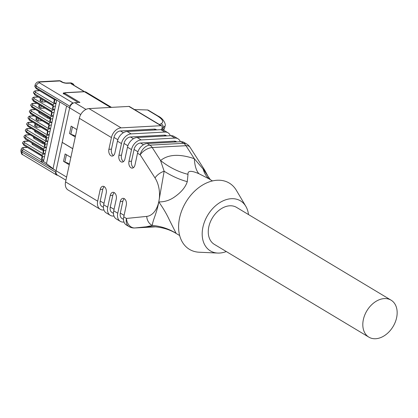 <?xml version="1.0" encoding="UTF-8"?>
<svg xmlns="http://www.w3.org/2000/svg" width="418" height="418" viewBox="0 0 418 418"><rect width="100%" height="100%" fill="white"/><g stroke="black" fill="none" stroke-linecap="round" stroke-linejoin="round"><path stroke-width="0.63" d="M363.362 319.571A21.569 15.283 121 0 0 368.88 337.154A21.569 15.283 121 0 0 393.087 326.531A21.569 15.283 121 0 0 391.086 300.171A21.569 15.283 121 0 0 363.362 319.571M41.288 98.831L40.76 101.276A3.386 1.035 -167.8 0 1 40.06 100.419L40.504 98.361M40.76 101.276L42.082 102.076L46.236 101.804M42.61 99.63L42.082 102.076M53.023 105.932L46.226 101.846M39.924 105.132L39.397 107.578A3.386 1.035 -167.8 0 1 38.696 106.721L39.14 104.662M39.397 107.578L40.718 108.372L44.872 108.105M41.251 105.926L40.718 108.372M51.66 112.228L44.862 108.147M37.202 117.735L36.674 120.18A3.386 1.035 -167.8 0 1 35.969 119.323L36.418 117.265M36.674 120.18L37.996 120.974L42.15 120.703M38.524 118.529L37.996 120.974M48.937 124.83L42.14 120.75M35.838 124.036L35.311 126.482A3.386 1.035 -167.8 0 1 34.61 125.625L35.055 123.566M35.311 126.482L36.632 127.276L40.786 127.004M37.16 124.83L36.632 127.276M47.574 131.132L40.776 127.051M66.582 106.02L53.029 168.694A33.184 10.126 12.2 0 0 56.049 170.748L40.917 161.661A1.327 0.941 -59 0 1 42.208 160.371L43.744 160.287L44.543 156.578L43.007 156.661A1.327 0.941 -59 0 1 42.594 156.567A1.327 0.941 -59 0 1 42.255 155.48L42.281 155.36A1.327 0.941 -59 0 1 43.571 154.07L45.102 153.986L43.378 152.946A1.991 0.606 -167.8 0 1 42.965 152.445L43.498 149.989M44.543 156.578L45.907 150.276L44.371 150.36A1.327 0.941 -59 0 1 43.953 150.266A1.327 0.941 -59 0 1 43.613 149.184L43.644 149.059A1.327 0.941 -59 0 1 44.93 147.768L46.466 147.685L44.742 146.65A1.991 0.606 -167.8 0 1 44.329 146.143L44.857 143.688M45.907 150.276L47.265 143.975L45.734 144.058A1.327 0.941 -59 0 1 45.316 143.964A1.327 0.941 -59 0 1 44.977 142.883L45.003 142.757A1.327 0.941 -59 0 1 46.293 141.467L47.83 141.383L46.1 140.349A1.991 0.606 -167.8 0 1 45.693 139.842L46.22 137.386M47.265 143.975L48.629 137.679L47.093 137.762A1.327 0.941 -59 0 1 46.68 137.663A1.327 0.941 -59 0 1 46.341 136.581L46.367 136.456A1.327 0.941 -59 0 1 47.657 135.166L49.188 135.082L47.464 134.047A1.991 0.606 -167.8 0 1 47.051 133.541L47.584 131.085M48.629 137.679L49.993 131.377L48.457 131.461A1.327 0.941 -59 0 1 48.044 131.362A1.327 0.941 -59 0 1 47.704 130.28L47.73 130.155A1.327 0.941 -59 0 1 49.021 128.864L50.552 128.781L48.828 127.746A1.991 0.606 -167.8 0 1 48.415 127.239L48.948 124.789M49.993 131.377L51.351 125.076L49.82 125.16A1.327 0.941 -59 0 1 49.402 125.06A1.327 0.941 -59 0 1 49.063 123.979L49.089 123.853A1.327 0.941 -59 0 1 50.379 122.563L51.916 122.479L50.191 121.445A1.991 0.606 -167.8 0 1 49.779 120.943L50.306 118.487M51.351 125.076L52.715 118.775L51.184 118.858A1.327 0.941 -59 0 1 50.766 118.759A1.327 0.941 -59 0 1 50.426 117.677L50.453 117.557A1.327 0.941 -59 0 1 51.743 116.267L53.279 116.183L51.55 115.143A1.991 0.606 -167.8 0 1 51.137 114.642L51.67 112.186M52.715 118.775L54.079 112.473L52.543 112.557A1.327 0.941 -59 0 1 52.13 112.463A1.327 0.941 -59 0 1 51.79 111.376L51.816 111.256A1.327 0.941 -59 0 1 53.107 109.965L54.638 109.882L52.914 108.842A1.991 0.606 -167.8 0 1 52.501 108.34L53.034 105.885M54.079 112.473L55.442 106.172L53.906 106.256A1.327 0.941 -59 0 1 53.488 106.162A1.327 0.941 -59 0 1 53.149 105.08L53.18 104.955A1.327 0.941 -59 0 1 54.465 103.664L56.002 103.58L54.277 102.546A1.991 0.606 -167.8 0 1 53.865 102.039L54.392 99.583M54.387 99.63L44.224 93.48M42.124 156.332L31.967 150.182M22.818 154.733A3.318 2.351 -59 0 1 21.997 152.047A5.309 1.62 -167.8 0 1 20.9 150.694L21.234 149.158A5.309 1.62 12.2 0 0 22.332 150.501L40.917 161.661L43.472 161.52L43.744 160.287L42.014 159.248A1.991 0.606 -167.8 0 1 41.601 158.746L42.134 156.29M55.442 106.172L56.749 100.121M73.991 85.324A3.318 2.351 121 0 0 73.093 83.893A3.318 2.351 121 0 0 72.053 83.647L71.212 83.14A3.318 1.985 -91.6 0 0 70.449 82.91L66.331 83.03C65.642 83.213 61.556 82.012 62.559 82.153L60.725 81.05M66.331 83.03A3.318 1.985 -91.6 0 1 67.094 83.26L71.212 83.14A3.318 2.351 -59 0 1 72.251 83.386A3.318 3.318 0 0 0 70.449 82.91M59.487 80.695L60.589 80.987L59.466 80.7M69.477 163.799L64.868 161.991A5.309 1.62 -167.8 0 1 63.526 161.348L69.263 164.791M53.029 168.694L46.492 163.574A33.184 10.126 12.2 0 0 43.472 161.52M56.378 99.897L55.27 99.954A1.327 0.941 -59 0 1 54.852 99.86A1.327 0.941 -59 0 1 54.512 98.779L35.927 87.618A5.309 1.62 -167.8 0 1 34.83 86.275L35.164 84.729A5.309 1.62 12.2 0 0 36.261 86.077L69.984 106.318L69.649 107.865L54.512 98.779M75.486 136.007L70.882 134.194A5.309 1.62 -167.8 0 1 69.534 133.551L75.271 136.994M72.053 83.647L71.034 83.704A1.327 0.941 -59 0 1 71.447 83.799L84.514 91.647M64.2 92.88L64.027 92.89A1.991 0.606 12.2 0 0 63.285 93.193A1.991 0.606 12.2 0 0 63.698 93.7L76.823 101.579A3.318 1.014 -167.8 0 1 77.508 102.42A3.318 1.014 -167.8 0 1 77.445 102.556M64.027 92.89L63.238 93.945M65.929 180.189L57.407 175.074A5.309 3.762 -59 0 1 56.054 170.748L55.719 172.289A3.318 2.351 121 0 0 56.566 174.996A3.318 2.351 121 0 0 57.606 175.241L57.679 175.236M70.867 157.377L65.13 153.934L63.526 161.348M62.287 142.386L72.748 148.667M62.193 142.329L69.644 107.865A5.309 3.762 -59 0 1 73.317 103.084L73.207 103.089A3.318 2.351 121 0 0 69.984 106.318M76.875 129.58L71.138 126.137L69.534 133.551M73.317 103.084L73.317 103.084A5.309 3.762 -59 0 1 74.806 102.697L79.916 102.42L65.187 93.575A1.327 0.941 -59 0 0 64.304 94.066M163.438 130.092L164.593 128.039M165.068 125.834L163.166 127.861L161.912 128.436M103.445 207.359L101.929 206.45A6.636 4.702 -59 0 1 100.231 201.042L102.771 189.302L100.216 189.443A4.979 3.166 86.9 0 1 102.953 186.282A4.979 3.166 86.9 0 1 106.235 193.059L103.695 204.794L107.713 207.203A9.954 7.054 121 0 0 110.258 215.322A9.954 7.054 121 0 0 113.377 216.054L113.957 216.022M104.254 186.637A4.979 3.166 -93.1 0 0 102.771 189.302M113.477 213.384L111.967 212.475A6.636 4.702 -59 0 1 110.268 207.067L114.051 209.34M114.292 192.661A4.979 3.166 -93.1 0 0 112.808 195.331L110.268 207.067M123.989 222.047L123.414 222.078A9.954 7.054 121 0 1 120.29 221.347L116.277 218.938A9.954 7.054 -59 0 1 113.733 210.818L117.745 213.232A9.954 7.054 121 0 0 120.29 221.347M123.514 219.408L121.999 218.504A6.636 4.702 -59 0 1 120.306 213.091L124.089 215.364M124.324 198.686A4.979 3.166 -93.1 0 0 122.84 201.356L120.306 213.091M175.617 141.989L174.254 141.174A6.636 4.702 -59 0 1 176.339 141.66L176.777 141.927M174.254 141.174L140.505 143.013L143.442 144.769M151.985 226.624L146.232 226.807L152.424 225.443C152.215 221.42 156.771 213.556 158.72 202.103L158.798 201.722A22.562 14.353 -93.1 0 0 155.021 177.948L140.202 154.832L137.522 153.223L134.988 164.958A4.979 3.166 86.9 0 1 132.245 168.12A4.979 3.166 86.9 0 1 128.963 161.343L131.524 161.202L134.058 149.466A6.636 4.702 -59 0 1 140.505 143.013M131.524 161.202A4.979 3.166 -93.1 0 0 133.504 167.628M137.161 137.512L170.91 135.672A9.954 7.054 -59 0 1 174.029 136.404L178.042 138.813A9.954 7.054 121 0 0 174.923 138.081L141.174 139.92A9.954 7.054 121 0 0 131.503 149.607L127.49 147.199A9.954 7.054 -59 0 1 137.161 137.512L141.174 139.92M165.58 135.965L164.222 135.145A6.636 4.702 -59 0 1 166.301 135.636L166.745 135.902M164.222 135.145L130.473 136.984L133.405 138.745M127.49 147.199L124.951 158.934A4.979 3.166 86.9 0 1 122.213 162.095A4.979 3.166 86.9 0 1 118.931 155.318L121.486 155.177L124.026 143.442A6.636 4.702 -59 0 1 130.473 136.984M121.486 155.177A4.979 3.166 -93.1 0 0 123.467 161.599M127.124 131.487L160.873 129.648A9.954 7.054 -59 0 1 163.997 130.379L168.01 132.788A9.954 7.054 121 0 0 164.891 132.057L131.142 133.896A9.954 7.054 121 0 0 121.466 143.583L117.453 141.169A9.954 7.054 -59 0 1 127.124 131.487L131.142 133.896M117.453 141.169L114.913 152.91A4.979 3.166 86.9 0 1 112.176 156.071A4.979 3.166 86.9 0 1 108.894 149.294L111.449 149.153L113.989 137.417A6.636 4.702 -59 0 1 120.436 130.959L154.185 129.12A6.636 4.702 -59 0 1 156.264 129.606L156.708 129.873M111.449 149.153A4.979 3.166 -93.1 0 0 113.43 155.574M72.732 148.73L62.183 142.392L56.049 170.748M147.486 109.965A3.318 2.351 -59 0 1 148.348 110.211L157.994 116A3.318 2.351 -59 0 0 157.126 115.755L147.486 109.965L134.502 109.568M161.651 129.653L162.121 127.469A1.991 1.411 121 0 0 161.614 125.844A1.991 1.411 121 0 0 160.987 125.698L121.105 127.871A9.954 7.054 121 0 0 111.434 137.553L79.321 118.273A9.954 7.054 -59 0 1 88.992 108.591L121.105 127.871M160.987 125.698L128.875 106.418L88.992 108.591M103.92 209.998L103.34 210.029A9.954 7.054 121 0 1 100.221 209.298L68.108 190.018A9.954 7.054 -59 0 1 65.563 181.898L97.676 201.178A9.954 7.054 121 0 0 100.221 209.298M126.314 224.962A9.954 7.054 -59 0 1 123.77 216.848L126.445 218.452A9.954 7.054 121 0 0 128.995 226.572L126.314 224.962M122.84 201.356L120.285 201.492A4.979 3.166 86.9 0 1 123.023 198.331A4.979 3.166 86.9 0 1 126.304 205.107L123.77 216.848M112.808 195.331L110.247 195.467A4.979 3.166 86.9 0 1 112.991 192.306A4.979 3.166 86.9 0 1 116.272 199.083L113.733 210.818M110.258 215.322L106.245 212.914A9.954 7.054 -59 0 1 103.695 204.794M137.522 153.223A9.954 7.054 -59 0 1 147.199 143.536L180.947 141.697A9.954 7.054 -59 0 1 184.066 142.428L186.747 144.038A9.954 7.054 121 0 0 183.622 143.306L180.947 141.697M100.216 189.443L97.676 201.178M110.247 195.467L107.713 207.203M120.285 201.492L117.745 213.232M128.963 161.343L131.503 149.607M180.367 141.728A9.954 7.054 121 0 0 178.042 138.813M118.931 155.318L121.466 143.583M170.33 135.704A9.954 7.054 121 0 0 168.01 132.788M108.894 149.294L111.434 137.553M128.875 106.418A1.991 1.411 -59 0 1 129.502 106.564L161.614 125.844M79.321 118.273L65.563 181.898M179.677 235.553L176.119 233.416C169.745 229.529 162.241 227.282 153.615 226.687L149.978 226.619A66.363 61.488 89 0 0 146.232 226.807L134.847 227.962A9.954 7.676 -95.8 0 1 126.445 218.452L146.708 216.399A22.562 14.353 -93.1 0 0 158.704 202.098L158.84 202.035C163.182 208.107 166.735 214.157 169.499 220.192L176.103 233.333A66.363 58.144 128.4 0 0 152.424 225.443A9.954 7.676 84.2 0 1 146.708 216.399M147.199 143.536L149.874 145.145A9.954 7.054 -59 0 0 140.202 154.832A9.954 5.11 -32.7 0 1 152.236 147.544A9.954 6.333 -93.1 0 0 149.874 145.145L183.622 143.306A9.954 6.333 86.9 0 1 185.979 145.704A9.954 5.11 -32.7 0 1 190.002 147.199A9.954 9.954 0 0 0 186.747 144.038M158.798 201.722L164.149 171.223L160.564 160.533A66.363 53.337 -129.8 0 0 188.011 174.332L187.28 181.647C185.54 187.149 181.292 192.254 174.525 196.972C169.734 200.353 164.514 201.999 158.866 201.91L158.788 201.711A9.954 3.036 12.2 0 0 158.798 201.722A66.363 46.231 -129.7 0 1 158.866 201.91M208.822 178.742L198.958 173.736A66.363 20.91 -71.1 0 1 194.307 158.694L185.979 145.704L152.236 147.544L160.564 160.533C168.214 154.315 179.463 153.699 194.307 158.694L203.174 169.097L210.437 179.834M175.513 232.136L175.398 231.802M155.021 177.948A9.954 5.11 147.3 0 1 164.149 171.223A66.363 39.093 -135.4 0 0 187.28 181.647M198.958 173.736C191.245 170.372 187.598 170.57 188.011 174.332M190.002 147.199L204.82 170.319A9.954 5.11 147.3 0 0 203.174 169.097A66.363 31.465 -55 0 0 209.57 179.191M248.501 214.565A29.203 20.696 121 0 0 245.821 206.309L236.369 190.331A38.66 27.395 121 0 0 185.895 202.129A38.66 27.395 121 0 0 199.203 252.226L217.752 253.062A29.203 20.696 121 0 0 226.295 251.547M245.821 206.309A29.203 20.696 121 0 0 207.694 215.223A29.203 20.696 121 0 0 217.752 253.062M368.88 337.154L214.335 244.363A21.569 15.283 -59 0 1 208.817 226.781A21.569 15.283 -59 0 1 236.541 207.38L391.086 300.171M43.399 150.443A3.584 1.092 -167.8 0 1 40.771 149.508L32.724 144.675A3.584 1.092 -167.8 0 1 31.982 143.766L32.118 143.155M44.752 144.179A3.584 1.092 -167.8 0 1 42.228 143.259L34.182 138.431A3.584 1.092 -167.8 0 1 33.44 137.522L33.571 136.911M46.132 137.809A3.584 1.092 -167.8 0 1 43.404 136.853L35.358 132.02A3.584 1.092 -167.8 0 1 34.616 131.111L34.751 130.5M50.217 118.911A3.584 1.092 -167.8 0 1 47.495 117.949L39.449 113.116A3.584 1.092 -167.8 0 1 38.707 112.212L38.837 111.601M43.571 154.07L24.986 142.909A1.327 0.941 -59 0 0 23.695 144.2L42.281 155.36M42.255 155.48L23.695 144.2A5.309 1.62 12.2 0 1 22.598 142.857C23.047 141.681 23.951 141.132 25.305 141.206L28.57 141.028M42.014 159.248L42.594 156.567L24.009 145.407A1.327 0.941 -59 0 1 23.669 144.325A5.309 1.62 -167.8 0 1 22.572 142.977A5.309 1.62 -167.8 0 1 22.588 142.919M43.378 152.946L43.958 150.266M44.93 147.768L26.344 136.608A1.327 0.941 -59 0 0 25.059 137.898L43.644 149.059M43.613 149.184L25.059 137.898A5.309 1.62 12.2 0 1 23.957 136.555C24.411 135.38 25.315 134.831 26.668 134.904L29.934 134.727M43.953 150.266L25.367 139.105A1.327 0.941 -59 0 1 25.028 138.024A5.309 1.62 -167.8 0 1 23.93 136.681A5.309 1.62 -167.8 0 1 23.951 136.618M44.742 146.65L45.322 143.964L26.731 132.804A1.327 0.941 -59 0 1 26.391 131.722L26.418 131.597A1.327 0.941 -59 0 1 27.708 130.306L46.293 141.467M44.977 142.883L26.391 131.722A5.309 1.62 -167.8 0 1 25.294 130.379L25.32 130.254A5.309 1.62 12.2 0 0 26.418 131.597L45.003 142.757M46.1 140.349L46.68 137.663L28.095 126.502A1.327 0.941 -59 0 1 27.755 125.421L27.781 125.301A1.327 0.941 -59 0 1 29.072 124.005L47.657 135.166M46.341 136.581L27.755 125.421A5.309 1.62 -167.8 0 1 26.658 124.078L26.684 123.953A5.309 1.62 12.2 0 0 27.781 125.301L46.367 136.456M47.464 134.047L48.044 131.362L29.459 120.206A1.327 0.941 -59 0 1 29.119 119.12L29.145 118.999A1.327 0.941 -59 0 1 30.436 117.709L49.021 128.864M47.704 130.28L29.119 119.12A5.309 1.62 -167.8 0 1 28.016 117.777L28.043 117.651A5.309 1.62 12.2 0 0 29.145 118.999L47.73 130.155M48.828 127.746L49.408 125.066L30.817 113.905A1.327 0.941 -59 0 1 30.477 112.823L30.504 112.698A1.327 0.941 -59 0 1 31.794 111.407L50.379 122.563M49.063 123.979L30.477 112.823A5.309 1.62 -167.8 0 1 29.38 111.475L29.406 111.35A5.309 1.62 12.2 0 0 30.504 112.698L49.089 123.853M50.191 121.445L50.771 118.764L32.181 107.604A1.327 0.941 -59 0 1 31.841 106.522L31.867 106.397A1.327 0.941 -59 0 1 33.158 105.106L51.743 116.267M50.426 117.677L31.841 106.522A5.309 1.62 -167.8 0 1 30.744 105.174L30.77 105.054A5.309 1.62 12.2 0 0 31.867 106.397L50.453 117.557M51.55 115.143L52.13 112.463L33.544 101.302A1.327 0.941 -59 0 1 33.205 100.221L33.231 100.095A1.327 0.941 -59 0 1 34.522 98.805L53.107 109.965M51.79 111.376L33.205 100.221A5.309 1.62 -167.8 0 1 32.108 98.873L32.134 98.752A5.309 1.62 12.2 0 0 33.231 100.095L51.816 111.256M52.914 108.842L53.494 106.162M54.465 103.664L35.88 92.503A1.327 0.941 -59 0 0 34.595 93.794L53.18 104.955M53.149 105.08L34.595 93.794A5.309 1.62 12.2 0 1 33.492 92.451C33.947 91.276 34.851 90.727 36.204 90.8L39.47 90.622M53.488 106.162L34.903 95.001A1.327 0.941 -59 0 1 34.569 93.919A5.309 1.62 -167.8 0 1 33.466 92.577A5.309 1.62 -167.8 0 1 33.487 92.514M35.88 92.503A3.981 1.217 12.2 0 1 36.544 90.889L39.637 90.722M36.544 90.889A1.327 0.846 -93.1 0 0 36.204 90.8M34.522 98.805A3.981 1.217 12.2 0 1 35.18 97.19L38.273 97.023M35.18 97.19A1.327 0.846 -93.1 0 0 34.84 97.101L38.106 96.924M33.544 101.302L32.108 98.873A5.309 1.62 -167.8 0 1 32.123 98.815M33.158 105.106A3.981 1.217 12.2 0 1 33.816 103.492L36.909 103.324M33.816 103.492A1.327 0.846 -93.1 0 0 33.477 103.403L36.747 103.225M32.181 107.604L30.744 105.174A5.309 1.62 -167.8 0 1 30.76 105.117M31.794 111.407A3.981 1.217 12.2 0 1 32.458 109.793L35.551 109.626M32.458 109.793A1.327 0.846 -93.1 0 0 32.118 109.704L35.384 109.526M30.817 113.905L29.38 111.475A5.309 1.62 -167.8 0 1 29.396 111.413M30.436 117.709A3.981 1.217 12.2 0 1 31.094 116.094L34.187 115.927M31.094 116.094A1.327 0.846 -93.1 0 0 30.754 116.005L34.02 115.828M29.459 120.206L28.016 117.777A5.309 1.62 -167.8 0 1 28.037 117.714M29.072 124.005A3.981 1.217 12.2 0 1 29.73 122.396L32.823 122.223M29.73 122.396A1.327 0.846 -93.1 0 0 29.391 122.307L32.656 122.124M28.095 126.502L26.658 124.078A5.309 1.62 -167.8 0 1 26.674 124.015M27.708 130.306A3.981 1.217 12.2 0 1 28.367 128.697L31.46 128.525M28.367 128.697A1.327 0.846 -93.1 0 0 28.027 128.603L31.298 128.425M26.731 132.804L25.294 130.379A5.309 1.62 -167.8 0 1 25.31 130.317M26.344 136.608A3.981 1.217 12.2 0 1 27.008 134.993L30.101 134.826M27.008 134.993A1.327 0.846 -93.1 0 0 26.668 134.904M24.986 142.909A3.981 1.217 12.2 0 1 25.644 141.294L28.737 141.127M25.644 141.294A1.327 0.846 -93.1 0 0 25.305 141.206M54.277 102.546L54.857 99.86L36.267 88.7A1.327 0.941 -59 0 1 35.927 87.618L36.261 86.077A3.318 2.351 121 0 1 39.485 82.848L73.207 103.089M27.374 147.429L24.281 147.596A1.327 0.846 -93.1 0 0 23.941 147.507L27.212 147.329M55.719 172.289L21.997 152.047L22.332 150.501A1.327 0.941 -59 0 1 23.622 149.21A3.981 1.217 12.2 0 1 24.281 147.596M42.208 160.371L23.622 149.21M64.868 161.991L66.441 154.723M59.816 101.961L46.492 163.574M70.882 134.194L72.45 126.926M67.094 83.26A4.18 1.275 -167.8 0 1 61.519 81.907L59.91 80.946L39.814 82.038A3.318 2.111 -93.1 0 0 38.937 81.818M39.814 82.038A1.991 0.606 12.2 0 0 39.485 82.848M61.519 81.907A3.318 2.351 -59 0 1 62.559 82.153M71.034 83.704L84.253 91.641M65.187 93.575A1.991 0.606 12.2 0 1 65.516 92.77A1.327 0.846 -93.1 0 0 65.177 92.676L63.431 93.501M83.84 91.725A1.327 0.846 86.9 0 1 84.096 91.647A1.327 0.846 86.9 0 1 84.436 91.735A5.309 3.762 -59 0 1 86.103 92.127L84.096 91.647L65.177 92.676M65.516 92.77L84.436 91.735L110.551 107.416M162.738 129.841L163.166 127.861A3.318 3.062 65.4 0 0 160.993 123.796C164.169 122.056 162.879 119.376 157.126 115.755M100.231 201.042L104.019 203.315M137.924 151.786L134.058 149.466M174.923 138.081L170.91 135.672M127.887 145.762L124.026 143.442M164.891 132.057L160.873 129.648M155.543 129.941L154.185 129.12M120.436 130.959L123.367 132.72M117.855 139.737L113.989 137.417M159.41 124.522L160.993 123.796M66.603 177.08L56.054 170.748M69.649 107.865L80.758 114.537M85.988 109.411L74.806 102.697M128.995 226.572A9.954 9.954 0 0 0 134.659 227.977A9.954 6.333 86.9 0 0 134.847 227.962L155.595 226.833M32.949 143.656L32.724 144.675M40.995 148.484L40.771 149.508M34.401 137.407L34.182 138.431M42.448 142.24L42.228 143.259M35.582 131.001L35.358 132.02M43.629 135.829L43.404 136.853M39.668 112.097L39.449 113.116M47.715 116.93L47.495 117.949M34.903 95.001L33.492 92.451M32.134 98.752C32.583 97.577 33.487 97.028 34.84 97.101M30.77 105.054C31.225 103.878 32.129 103.33 33.477 103.403M29.406 111.35C29.861 110.18 30.765 109.631 32.118 109.704M28.043 117.651C28.497 116.481 29.401 115.932 30.754 116.005M26.684 123.953C27.139 122.782 28.037 122.228 29.391 122.307M25.32 130.254C25.775 129.084 26.679 128.53 28.027 128.603M25.367 139.105L23.957 136.555M24.009 145.407L22.598 142.857M56.566 174.996L22.849 154.749C21.809 154.775 21.161 153.427 20.9 150.699M21.234 149.158C21.689 147.982 22.593 147.434 23.941 147.507M36.267 88.7L34.83 86.275M59.33 80.705L38.968 81.813C37.411 81.693 36.141 82.665 35.164 84.729M73.093 83.893L72.251 83.386M163.71 130.223L164.608 128.039M164.645 127.997L165.115 125.823M165.084 125.839C166.03 125.248 164.311 118.984 157.994 116M111.481 107.363L86.103 92.127M134.659 227.977L155.627 226.833M204.82 170.319L207.422 175.21M209.021 178.862L212.469 180.931"/></g></svg>
